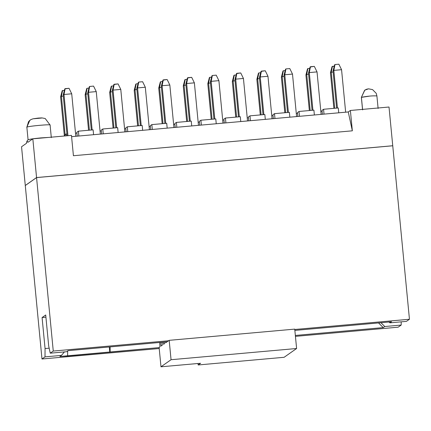 <?xml version="1.0" encoding="UTF-8"?>
<svg xmlns="http://www.w3.org/2000/svg" width="431" height="431" viewBox="0 0 431 431"><rect width="100%" height="100%" fill="white"/><g stroke="black" fill="none" stroke-linecap="round" stroke-linejoin="round"><path stroke-width="0.65" d="M265.307 119.365L274.962 118.503L274.499 113.655L272.958 114.743L273.335 118.649L272.958 114.743L274.499 113.655L274.962 118.503L71.589 136.665L265.307 119.365L264.839 114.522L265.307 119.365M73.421 155.726L352.342 130.819L348.27 111.958L274.962 118.503L289.837 117.173L289.373 112.329L274.499 113.655L289.373 112.329L289.837 117.173L348.27 111.958L352.342 130.819L350.381 110.471L348.27 111.958L350.381 110.471L389.015 107.017L392.743 145.743L389.015 107.017L350.381 110.471L352.342 130.819L73.421 155.726L71.465 135.377L73.421 155.726M64.779 134.903L65.932 134.095L66.934 134.003L65.932 134.095L64.779 134.903L64.882 135.964L64.779 134.903M75.517 133.238L76.944 133.109L75.517 133.238M76.863 132.252L78.404 131.169L93.123 129.855L78.404 131.169L78.868 136.013L78.404 131.169L76.863 132.252L77.235 136.158L76.863 132.252M100.046 131.046L101.323 130.932L100.046 131.046M101.242 130.076L102.783 128.993L117.652 127.662L102.783 128.993L103.246 133.836L102.783 128.993L101.242 130.076L101.614 133.982L101.242 130.076M124.581 128.858L125.852 128.745L124.581 128.858M125.771 127.883L127.312 126.8L142.187 125.475L127.312 126.8L127.775 131.644L127.312 126.8L125.771 127.883L126.148 131.794L125.771 127.883M149.11 126.666L150.387 126.552L149.11 126.666M150.3 125.696L151.841 124.607L166.716 123.282L151.841 124.607L152.31 129.456L151.841 124.607L150.3 125.696L150.678 129.602L150.3 125.696M173.639 124.478L174.916 124.365L173.639 124.478M174.835 123.503L176.376 122.42L191.245 121.089L176.376 122.42L176.839 127.264L176.376 122.42L174.835 123.503L175.207 127.409L174.835 123.503M198.174 122.285L199.445 122.172L198.174 122.285M199.364 121.316L200.905 120.227L215.78 118.902L200.905 120.227L201.369 125.076L200.905 120.227L199.364 121.316L199.742 125.222L199.364 121.316M222.703 120.093L223.98 119.98L222.703 120.093M223.894 119.123L225.435 118.04L240.309 116.709L225.435 118.04L225.903 122.883L225.435 118.04L223.894 119.123L224.271 123.029L223.894 119.123M247.232 117.905L248.509 117.792L247.232 117.905M248.423 116.93L249.969 115.847L264.839 114.522L249.969 115.847L250.433 120.691L249.969 115.847L248.423 116.93L248.8 120.842L248.423 116.93M271.767 115.713L273.038 115.6L271.767 115.713M296.296 113.525L297.573 113.412L296.296 113.525M297.487 112.55L299.028 111.467L313.903 110.137L299.028 111.467L299.497 116.311L299.028 111.467L297.487 112.55L297.864 116.456L297.487 112.55M320.826 111.333L322.102 111.22L320.826 111.333M322.016 110.363L323.562 109.275L338.281 107.96L323.562 109.275L324.026 114.123L323.562 109.275L322.016 110.363L322.393 114.269L322.016 110.363M240.773 121.558L240.309 116.709L240.773 121.558M216.243 123.745L215.78 118.902L216.243 123.745M191.714 125.938L191.245 121.089L191.714 125.938M167.18 128.126L166.716 123.282L167.18 128.126M142.65 130.318L142.187 125.475L142.65 130.318M118.121 132.511L117.652 127.662L118.121 132.511M93.586 134.698L93.123 129.855L93.586 134.698M27.024 141.05L28.069 139.784L27.024 141.05L27.907 142.289L32.831 138.825L27.907 142.289L27.024 141.05L26.474 143.297L21.55 146.761L26.474 143.297L26.674 141.918M32.831 138.825L71.465 135.377L32.831 138.825L36.56 177.55L32.831 138.825M338.744 112.809L338.281 107.96L338.744 112.809M314.366 114.985L313.903 110.137L314.366 114.985M66.099 135.857L65.932 134.095L66.099 135.857M21.55 146.761L25.278 185.486L36.56 177.55L392.743 145.743L36.56 177.55L25.278 185.486L21.55 146.761M50.034 125.114C52.232 123.961 27.778 126.143 26.857 127.183L28.069 139.784C29.534 139.202 33.801 138.577 40.87 137.898L48.601 137.419L40.87 137.898C33.51 138.61 29.243 139.24 28.069 139.784L26.964 141.109M376.861 95.93C372.745 95.66 367.595 96.118 361.404 97.309L362.622 109.91L361.367 97.368L370.013 96.048M31.183 119.468L29.841 120.297L26.857 127.183L28.597 121.51M368.386 88.867L364.642 90.235L361.404 97.309L364.831 90.106M33.839 118.74L41.565 118.051M267.969 76.271L272.058 118.762L267.969 76.271L260.238 76.96L263.864 114.608L260.238 76.96L259.435 77.526L263.012 114.684L259.435 77.526L260.238 76.96L267.969 76.271L265.275 70.77L267.969 76.271M265.275 70.77L261.412 71.115L260.238 76.96L261.412 71.115L261.008 71.395L259.435 77.526L261.008 71.395L265.275 70.77M65.108 134.677L61.412 96.296L63.292 96.129L61.412 96.296L65.108 134.671M67.107 135.765L63.185 95.052L67.107 135.765M71.718 93.796L75.808 136.288L71.718 93.796L63.993 94.486L67.958 135.69L63.993 94.486L63.185 95.052L64.758 88.921L63.185 95.052L63.993 94.486L71.718 93.796L69.025 88.296L71.718 93.796M92.148 129.941L88.522 92.293L87.719 92.859L91.297 130.017L87.719 92.859L88.522 92.293L92.148 129.941M96.248 91.604L100.342 134.095L96.248 91.604L88.522 92.293L89.691 86.448L89.292 86.733L87.719 92.859L89.292 86.733L89.691 86.448L88.522 92.293L96.248 91.604L93.554 86.103L96.248 91.604M120.782 89.411L124.871 131.908L120.782 89.411L113.051 90.101L116.677 127.748L113.051 90.101L112.249 90.672L115.826 127.824L112.249 90.672L113.051 90.101L120.782 89.411L118.089 83.91L120.782 89.411M140.355 125.636L136.778 88.479L137.586 87.913L138.755 82.068L142.618 81.723L138.755 82.068L137.586 87.913L145.312 87.224L142.618 81.723L145.312 87.224L149.401 129.715L145.312 87.224L137.586 87.913L141.212 125.561L137.586 87.913L136.778 88.479L140.361 125.636M169.841 85.031L173.935 127.522L169.841 85.031L162.115 85.721L165.741 123.368L162.115 85.721L161.313 86.286L164.89 123.444L161.313 86.286L162.115 85.721L169.841 85.031L167.147 79.53L169.841 85.031M194.376 82.844L198.465 125.335L194.376 82.844L186.645 83.533L190.27 121.181L186.645 83.533L185.842 84.099L189.419 121.256L185.842 84.099L186.645 83.533L194.376 82.844L191.682 77.343L194.376 82.844M213.948 119.064L210.371 81.906L211.179 81.34L212.348 75.495L216.211 75.15L212.348 75.495L211.179 81.34L218.905 80.651L216.211 75.15L218.905 80.651L222.994 123.142L218.905 80.651L211.179 81.34L214.805 118.988L211.179 81.34L210.371 81.906L213.954 119.064M243.434 78.458L247.529 120.955L243.434 78.458L235.709 79.148L239.334 116.796L235.709 79.148L234.906 79.719L238.483 116.871L234.906 79.719L235.709 79.148L243.434 78.458L240.74 72.958L243.434 78.458M287.542 112.491L283.964 75.333L284.772 74.768L292.498 74.078L289.804 68.577L292.498 74.078L296.587 116.569L292.498 74.078L284.772 74.768L288.398 112.416L284.772 74.768L283.964 75.333L287.547 112.491M317.027 71.891L321.122 114.382L317.027 71.891L309.302 72.58L312.928 110.228L309.302 72.58L308.499 73.146L312.076 110.304L308.499 73.146L309.302 72.58L317.027 71.891L314.334 66.39L317.027 71.891M345.651 112.189L341.562 69.698L333.831 70.388L337.457 108.036L333.831 70.388L333.028 70.953L336.606 108.111L333.028 70.953L333.831 70.388L341.562 69.698L345.651 112.189M333.131 72.036L331.256 72.203L334.731 108.278L331.256 72.203L330.448 72.769L333.874 108.353L330.448 72.769L331.256 72.203L333.131 72.036M310.196 110.471L306.721 74.391L305.918 74.962L309.345 110.546L305.918 74.962L306.721 74.391L310.196 110.471M308.601 74.224L306.721 74.391L307.896 68.545L307.492 68.831L305.918 74.962L307.492 68.831L307.896 68.545L306.721 74.391L308.601 74.224M285.667 112.658L282.192 76.583L281.389 77.149L284.816 112.739L281.389 77.149L282.192 76.583L285.667 112.658M284.067 76.416L282.192 76.583L283.361 70.738L282.962 71.023L281.389 77.149L282.962 71.023L283.361 70.738L282.192 76.583L284.067 76.416M261.132 114.851L257.663 78.776L256.854 79.342L260.281 114.926L256.854 79.342L257.663 78.776L261.138 114.851M259.537 78.604L257.663 78.776L258.832 72.931L258.428 73.211L256.854 79.342L258.428 73.211L258.832 72.931L257.663 78.776L259.537 78.604M236.603 117.043L233.128 80.963L232.325 81.529L235.752 117.119L232.325 81.529L233.128 80.963L236.603 117.043M235.008 80.796L233.128 80.963L234.302 75.118L233.898 75.403L232.325 81.529L233.898 75.403L234.302 75.118L233.128 80.963L235.008 80.796M212.074 119.231L208.599 83.156L207.796 83.722L211.222 119.306L207.796 83.722L208.599 83.156L212.074 119.231M210.473 82.989L208.599 83.156L209.768 77.311L209.369 77.591L207.796 83.722L209.369 77.591L209.768 77.311L208.599 83.156L210.473 82.989M187.539 121.423L184.069 85.343L183.261 85.914L186.688 121.499L183.261 85.914L184.069 85.343L187.544 121.423M185.944 85.176L184.069 85.343L185.238 79.498L184.834 79.783L183.261 85.914L184.834 79.783L185.238 79.498L184.069 85.343L185.944 85.176M163.01 123.611L159.54 87.536L158.732 88.102L162.158 123.692L158.732 88.102L159.54 87.536L163.01 123.611M161.415 87.369L159.54 87.536L160.709 81.691L160.305 81.976L158.732 88.102L160.305 81.976L160.709 81.691L159.54 87.536L161.415 87.369M138.48 125.804L135.005 89.729L134.203 90.294L137.629 125.879L134.203 90.294L135.005 89.729L138.48 125.804M136.88 89.556L135.005 89.729L136.174 83.883L135.776 84.164L134.203 90.294L135.776 84.164L136.174 83.883L135.005 89.729L136.88 89.556M113.946 127.996L110.476 91.916L109.668 92.482L113.094 128.072L109.668 92.482L110.476 91.916L113.951 127.996M112.351 91.749L110.476 91.916L111.645 86.071L111.241 86.356L109.668 92.482L111.241 86.356L111.645 86.071L110.476 91.916L112.351 91.749M89.416 130.184L85.947 94.109L85.139 94.675L88.565 130.259L85.139 94.675L85.947 94.109L89.416 130.184M87.822 93.942L85.947 94.109L87.116 88.263L86.712 88.544L85.139 94.675L86.712 88.544L87.116 88.263L85.947 94.109L87.822 93.942M64.375 136.007L60.609 96.867L64.375 136.007M61.412 96.296L60.609 96.867L62.183 90.736L60.609 96.867L61.412 96.296L62.581 90.451L61.412 96.296M25.284 185.524L36.565 177.588L392.749 145.78L36.565 177.588L25.284 185.524L41.985 358.996L45.007 356.868L45.066 348.55L42.082 317.539L45.708 314.986L48.692 345.996L50.244 353.183L53.266 351.055L36.565 177.588L53.266 351.055L168.58 340.759L53.266 351.055L50.244 353.183L48.692 345.996L45.708 314.986L42.082 317.539L45.066 348.55L45.007 356.868L41.985 358.996L25.284 185.524M64.408 90.289L62.183 90.736L64.408 90.289M69.025 88.296L65.162 88.641L63.993 94.486L65.162 88.641L64.758 88.921L69.025 88.296M93.554 86.103L89.691 86.448L93.554 86.103M118.089 83.91L114.226 84.255L113.051 90.101L114.226 84.255L113.822 84.541L112.249 90.672L113.822 84.541L118.089 83.91M138.755 82.068L138.351 82.348L136.778 88.479L138.351 82.348L138.755 82.068M167.147 79.53L163.284 79.875L162.115 85.721L163.284 79.875L162.886 80.161L161.313 86.286L162.886 80.161L167.147 79.53M191.682 77.343L187.819 77.688L186.645 83.533L187.819 77.688L187.415 77.968L185.842 84.099L187.415 77.968L191.682 77.343M212.348 75.495L211.944 75.781L210.371 81.906L211.944 75.781L212.348 75.495M240.74 72.958L236.878 73.302L235.709 79.148L236.878 73.302L236.479 73.588L234.906 79.719L236.479 73.588L240.74 72.958M284.772 74.768L285.942 68.922L285.537 69.208L283.964 75.333L285.537 69.208L285.942 68.922L284.772 74.768M289.804 68.577L285.942 68.922L289.804 68.577M314.334 66.39L310.471 66.735L309.302 72.58L310.471 66.735L310.072 67.015L308.499 73.146L310.072 67.015L314.334 66.39M341.562 69.698L338.868 64.197L335.006 64.542L333.831 70.388L335.006 64.542L334.601 64.828L333.028 70.953L334.601 64.828L335.006 64.542L338.868 64.197L341.562 69.698M334.251 66.196L332.425 66.358L331.256 72.203L332.425 66.358L332.021 66.638L330.448 72.769L332.021 66.638L334.251 66.196M309.717 68.384L307.896 68.545L309.717 68.384M285.187 70.576L283.361 70.738L285.187 70.576M260.658 72.764L258.832 72.931L260.658 72.764M236.123 74.956L234.302 75.118L236.123 74.956M211.594 77.149L209.768 77.311L211.594 77.149M187.065 79.336L185.238 79.498L187.065 79.336M162.53 81.529L160.709 81.691L162.53 81.529M138.001 83.716L136.174 83.883L138.001 83.716M113.472 85.909L111.645 86.071L113.472 85.909M88.937 88.102L87.116 88.263L88.937 88.102M294.777 329.489L409.45 319.252L392.749 145.78L409.45 319.252L406.428 321.375L409.45 319.252L294.777 329.489M401.213 321.844L401.191 325.06L398.169 327.188L295.434 336.363L398.169 327.188L401.191 325.06L384.775 326.526L383.251 327.598L295.348 335.447L383.251 327.598L384.775 326.526L401.191 325.06L401.213 321.844M159.222 348.523L41.985 358.996L159.222 348.523M159.131 347.612L67.29 356.022L59.904 356.469L61.428 355.403L45.007 356.868L61.428 355.403L64.44 351.917L61.428 355.403L59.904 356.469L159.131 347.612M49.166 348.183L45.066 348.55L49.166 348.183M45.918 317.194L42.082 317.539L45.918 317.194M66.665 351.718L50.244 353.183L66.665 351.718L68.184 350.645L167.083 341.815L68.184 350.645L66.665 351.718M294.863 330.405L391.531 321.774L390.012 322.841L406.428 321.375L390.012 322.841L388.827 322.016L390.012 322.841L391.531 321.774L294.863 330.405M380.945 322.717L384.775 326.526L380.945 322.717M378.526 322.932L383.251 327.598L378.526 322.932M110.137 346.901L110.126 351.987L110.137 346.901M109.28 346.977L109.786 352.229L109.28 346.977M67.64 351.028L67.629 355.78L67.64 351.028M294.739 329.122L296.603 348.507L284.115 357.294L296.603 348.507L294.739 329.122L169.184 340.334L165.865 342.672L165.79 341.928L165.865 342.672L169.184 340.334L294.739 329.122M164.653 342.031L164.793 343.426L163.548 344.304L163.338 342.149L163.548 344.304L164.793 343.426L164.653 342.031M162.061 342.262L162.336 345.156L161.086 346.034L160.758 342.381L161.086 346.034L162.336 345.156L162.061 342.262M159.605 342.483L160.02 346.783L159.114 347.418L160.978 366.803L171.053 359.718L169.184 340.334L171.053 359.718L296.603 348.507L171.053 359.718L160.978 366.803L200.577 363.268L198.163 364.965L284.115 357.294L198.163 364.965L198.018 363.495L198.163 364.965L200.577 363.268L160.978 366.803L159.114 347.418L160.02 346.783L159.605 342.483M26.792 127.274L29.324 120.728L31.151 119.484L33.074 118.8L38.149 118.094L41.85 117.9L45.196 118.503L50.098 125.028L51.311 137.624M362.519 109.382L361.367 97.368L364.642 90.235L366.716 89.201L368.58 88.834L372.567 89.61L376.215 93.338L376.899 95.871L378.116 108.472"/></g></svg>
